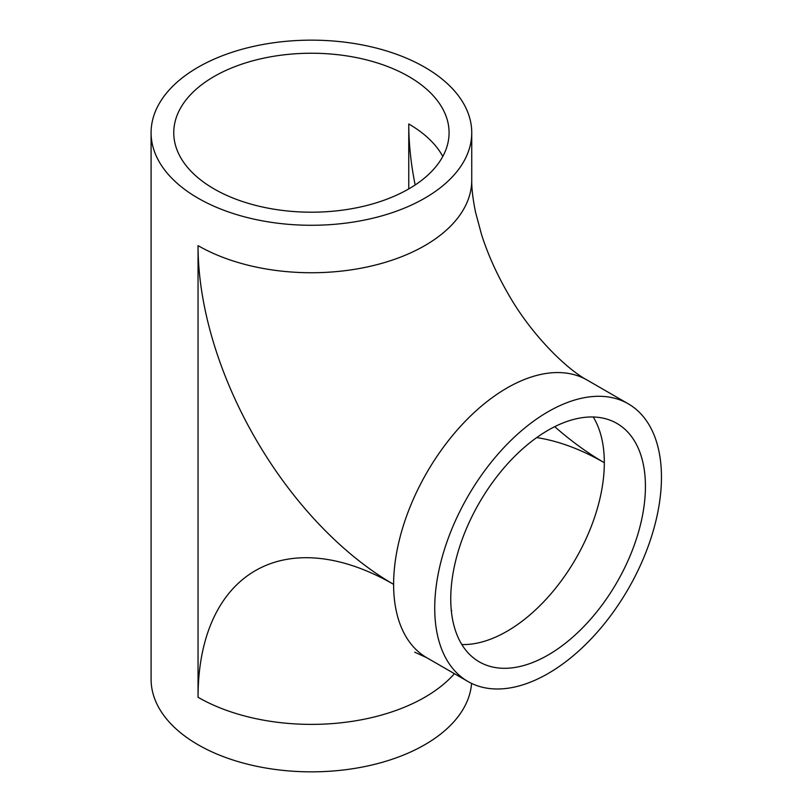 <?xml version="1.0" encoding="UTF-8"?>
<svg xmlns="http://www.w3.org/2000/svg" width="812" height="812" viewBox="0 0 812 812"><rect width="100%" height="100%" fill="white"/><g stroke="black" fill="none" stroke-linecap="round" stroke-linejoin="round"><path stroke-width="1.22" d="M548.09 430.238A137.654 79.474 -60 0 1 616.917 423.428A137.654 79.474 -60 0 1 638.019 533.728A137.654 79.474 -60 0 1 548.09 655.04A137.654 79.474 -60 0 1 479.263 661.851A137.654 79.474 -60 0 1 458.161 551.551A137.654 79.474 -60 0 1 548.09 430.238M408.761 188.912A137.654 79.474 0 0 0 449.077 132.711A137.654 79.474 0 0 0 364.101 59.286A137.654 79.474 0 0 0 214.074 76.521A137.654 79.474 0 0 0 173.758 132.711A137.654 79.474 0 0 0 258.734 206.146A137.654 79.474 0 0 0 408.761 188.912L408.761 123.982A137.654 79.474 0 0 1 442.794 156.442M548.09 673.544A160.319 92.568 -60 0 1 467.925 681.481A160.319 92.568 -60 0 1 443.352 553.013A160.319 92.568 -60 0 1 548.09 411.735A160.319 92.568 -60 0 1 628.244 403.797A160.319 92.568 -60 0 1 652.828 532.266A160.319 92.568 -60 0 1 548.09 673.544M198.047 67.264A160.319 92.558 0 0 0 151.093 132.711A160.319 92.558 0 0 0 250.066 218.235A160.319 92.558 0 0 0 424.777 198.169A160.319 92.558 0 0 0 471.742 132.711A160.319 92.558 0 0 0 372.769 47.197A160.319 92.558 0 0 0 198.047 67.264M471.579 683.41A160.319 92.558 180 0 1 424.777 744.736A160.319 92.558 180 0 1 250.066 764.802A160.319 92.558 180 0 1 151.093 679.289L151.093 132.711M536.681 437.597A276.577 159.68 60 0 1 604.321 462.708A137.654 79.474 -60 0 1 506.982 631.31A137.654 79.474 -60 0 1 461.845 644.555M454.415 673.686A160.319 92.558 180 0 1 424.777 697.275A160.319 92.558 180 0 1 198.047 697.275A276.577 159.68 60 0 1 393.617 584.366A160.319 92.568 -60 0 1 506.982 388.004A160.319 92.568 -60 0 1 587.147 380.067L628.244 403.797M414.719 652.198L426.828 657.75A160.319 92.568 -60 0 1 393.617 584.366A276.577 159.68 60 0 1 198.047 245.63L198.047 697.275M198.047 245.63A160.319 92.558 0 0 0 424.777 245.63A160.319 92.558 0 0 0 471.742 180.173C471.61 188.384 472.878 199.052 475.538 212.196L481.506 234.445C487.677 253.821 496.365 273.289 507.581 292.838C530.774 334.382 566.664 369.196 587.147 380.067M593.227 416.992A137.654 79.474 -60 0 1 604.321 462.708A276.577 159.68 60 0 1 554.708 426.676M415.155 184.963A276.577 159.68 60 0 1 408.761 123.982M451.391 611.385L451.726 610.726M426.828 657.75L467.925 681.481M471.742 132.711L471.742 180.173"/></g></svg>
